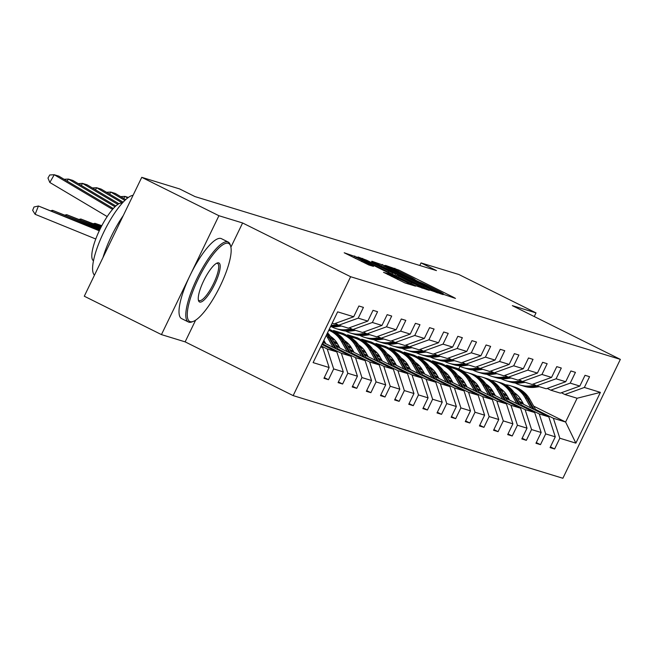 <?xml version="1.0" encoding="UTF-8"?>
<svg xmlns="http://www.w3.org/2000/svg" width="653" height="653" viewBox="0 0 653 653"><rect width="100%" height="100%" fill="white"/><g stroke="black" fill="none" stroke-linecap="round" stroke-linejoin="round"><path stroke-width="0.98" d="M443.281 294.283L455.476 298.421L453.337 297.188L398.803 270.056L385.441 265.387L390.902 267.869A11.223 0.473 25.8 0 1 403.44 273.566L407.986 275.827A11.223 0.473 25.8 0 1 415.243 279.835A11.223 0.473 25.8 0 1 414.835 279.778L419.079 281.884A11.223 0.473 25.8 0 1 431.617 287.581L436.163 289.842A11.223 0.473 25.8 0 1 443.42 293.85A11.223 0.473 25.8 0 1 443.012 293.793L441.697 293.409L443.281 294.283M383.564 272.301L404.917 282.929L415.537 286.169L358.742 257.78L344.204 252.768L368.872 264.996L373.483 266.391L355.991 257.225L366.815 262.033L402.713 279.892L408.778 283.247L388.053 273.68L383.531 272.374M242.606 222.975L218.918 215.719L141.758 177.33L84.286 296.217L161.446 334.605L185.134 341.862L293.156 395.612L350.628 276.725L242.606 222.975L230.893 247.201M534.252 316.542L536.015 312.893L512.327 305.637L620.35 359.379L350.628 276.725M536.015 312.893L458.863 274.505L421.03 262.914L419.789 265.485M141.758 177.33L179.583 188.921L195.01 196.594L436.465 270.595L421.03 262.914M428.662 289.63L443.069 294.625L440.93 293.385L386.396 266.261L371.859 261.241L428.662 289.63M429.241 290.389L414.826 285.385L358.032 257.004L366.57 260.18L392.6 272.962L395.71 273.893L393.441 272.644L371.663 261.567L429.241 290.389M218.918 215.719L161.446 334.605M324.28 377.597L328.475 379.687L323.945 378.299L329.145 367.533L313.114 362.619L337.65 311.848L353.689 316.762L334.205 323.815L332.173 323.186M293.156 395.612L562.878 478.265L620.35 359.379M358.219 318.15L367.827 321.096L348.335 328.141L338.736 325.202L358.219 318.15L363.427 307.392L358.897 306.004L353.689 316.762M367.827 321.096L373.026 310.33L377.556 311.718L372.357 322.484L381.956 325.431L387.164 314.664L391.694 316.052L386.486 326.818L396.093 329.757L401.293 318.999L405.823 320.386L400.624 331.144L410.223 334.091L415.43 323.325L419.961 324.712L414.753 335.479L424.36 338.425L429.56 327.659L434.09 329.047L428.89 339.813L438.49 342.752L443.697 331.993L448.227 333.381L443.02 344.139L452.627 347.086L457.826 336.319L462.357 337.707L457.157 348.473L466.756 351.42L471.964 340.654L476.494 342.041L471.286 352.808L480.894 355.746L486.101 344.988L490.632 346.376L485.424 357.134L495.031 360.081L500.231 349.314L504.761 350.702L499.561 361.468L509.16 364.415L514.368 353.648L518.898 355.036L513.691 365.802L523.298 368.741L528.497 357.975L533.028 359.37L527.828 370.129L537.427 373.075L542.635 362.309L547.165 363.697L541.957 374.463L551.565 377.401L556.764 366.643L561.294 368.031L556.095 378.797L565.694 381.736L570.902 370.969L575.432 372.357L570.224 383.123L579.831 386.07L585.031 375.304L589.561 376.691L584.362 387.458L600.401 392.371L575.856 443.142L559.817 438.22L554.617 448.986L550.087 447.599L555.287 436.833L545.688 433.894L540.48 444.652L535.95 443.265L541.157 432.506L531.55 429.56L526.351 440.326L521.82 438.938L527.02 428.172L517.421 425.225L512.213 435.992L507.683 434.604L512.891 423.838L503.283 420.899L498.084 431.666L493.554 430.27L498.753 419.512L489.146 416.565L483.946 427.331L479.416 425.944L484.616 415.177L475.017 412.239L469.809 422.997L465.279 421.609L470.486 410.843L460.879 407.905L455.68 418.671L451.15 417.283L456.349 406.517L446.75 403.57L441.542 414.337L437.012 412.949L442.22 402.183L432.613 399.244L427.413 410.002L422.883 408.615L428.082 397.857L418.483 394.91L413.276 405.676L408.745 404.289L413.953 393.522L404.346 390.576L399.146 401.342L394.616 399.954L399.816 389.188L390.216 386.25L385.009 397.008L380.479 395.62L385.686 384.862L376.079 381.915L370.88 392.682L366.349 391.294L371.549 380.528L361.95 377.581L356.742 388.347L352.212 386.96L357.42 376.193L347.812 373.255L342.605 384.013L338.074 382.625L343.282 371.867L333.675 368.921L328.475 379.687M321.88 344.474L336.842 351.918L327.243 348.98L321.17 345.959M327.243 348.98L333.675 368.921M336.842 351.918L343.282 371.867M335.209 323.447L338.736 325.202M322.933 342.303L350.979 356.252L341.372 353.306L323.513 344.417M341.372 353.306L347.812 373.255M350.979 356.252L357.42 376.193M381.956 325.431L362.472 332.475L352.865 329.528L372.357 322.484M349.347 327.782L352.865 329.528M336.189 346.196L365.109 360.587L355.51 357.64L337.642 348.751M325.112 342.515L323.268 341.601M355.51 357.64L361.95 377.581M365.109 360.587L371.549 380.528M396.093 329.757L376.601 336.809L367.002 333.863L386.486 326.818M363.476 332.108L367.002 333.863M350.326 350.522L379.246 364.913L369.639 361.974L351.779 353.085M339.25 346.849L335.511 344.988M337.797 344.294L334.058 342.433M369.639 361.974L376.079 381.915M379.246 364.913L385.686 384.862M410.223 334.091L390.739 341.135L381.132 338.197L400.624 331.144M377.614 336.442L381.132 338.197M364.456 354.857L393.375 369.247L383.776 366.3L365.909 357.411M353.379 351.183L349.641 349.322M337.087 343.07L333.373 341.225M351.934 348.62L348.188 346.759M334.924 340.164L332.948 339.176M383.776 366.3L390.216 386.25M393.375 369.247L399.816 389.188M424.36 338.425L404.876 345.47L395.269 342.523L414.753 335.479M391.743 340.776L395.269 342.523M378.593 359.191L407.513 373.573L397.906 370.635L380.046 361.746M367.517 355.51L363.778 353.648M351.216 347.404L347.51 345.559M366.064 352.955L362.325 351.094M349.053 344.49L347.078 343.511M397.906 370.635L404.346 390.576M407.513 373.573L413.953 393.522M438.49 342.752L419.006 349.796L409.398 346.857L428.89 339.813M405.88 345.102L409.398 346.857M392.731 363.517L421.642 377.907L412.043 374.969L394.175 366.08M381.646 359.844L377.907 357.983M365.354 351.738L361.64 349.886M380.201 357.289L376.454 355.428M363.166 348.808A27.328 26.349 -73 0 1 363.174 348.808L361.215 347.845M412.043 374.969L418.483 394.91M421.642 377.907L428.082 397.857M452.627 347.086L433.143 354.13L423.536 351.192L443.02 344.139M420.01 349.437L423.536 351.192M406.86 367.851L435.78 382.242L426.172 379.295L408.313 370.406M395.783 364.178L392.045 362.317M379.483 356.065L375.777 354.22M394.33 361.615L390.592 359.754M377.303 353.134A27.328 26.349 -73 0 0 377.295 353.142L375.353 352.171M336.507 332.85L329.251 329.234M426.172 379.295L432.613 399.244M435.78 382.242L442.22 402.183M466.756 351.42L447.272 358.464L437.673 355.518L457.157 348.473M434.147 353.763L437.673 355.518M420.997 372.186L449.917 386.568L440.31 383.629L422.442 374.74M409.913 368.504L406.174 366.643M393.62 360.399L389.906 358.554M339.299 333.373L333.52 330.5L343.127 333.438L350.645 337.185M408.468 365.949L404.729 364.088M391.457 357.485L389.482 356.505M440.31 383.629L446.75 403.57M449.917 386.568L456.349 406.517M480.894 355.746L461.41 362.79L451.803 359.852L471.286 352.808M448.285 358.097L451.803 359.852M435.127 376.512L464.046 390.902L454.447 387.955L436.579 379.075M424.05 372.839L420.312 370.977M407.75 364.733L404.044 362.88M353.436 337.707L347.657 334.826L357.256 337.772L364.782 341.511M422.597 370.284L418.859 368.423M405.586 361.819L403.619 360.84M454.447 387.955L460.879 407.905M464.046 390.902L470.486 410.843M495.031 360.081L475.539 367.125L465.94 364.178L485.424 357.134M462.414 362.431L465.94 364.178M449.264 380.846L478.184 395.236L468.576 392.29L450.717 383.401M438.187 377.173L434.441 375.312M421.887 369.059L418.173 367.215M367.566 342.033L361.786 339.16L371.394 342.107L378.911 345.845M436.735 374.61L432.996 372.749M419.708 366.129A27.328 26.349 -73 0 0 419.699 366.137L417.749 365.166M468.576 392.29L475.017 412.239M478.184 395.236L484.616 415.177M509.16 364.415L489.677 371.459L480.069 368.512L499.561 361.468M476.551 366.757L480.069 368.512M463.393 385.18L492.313 399.563L482.714 396.624L464.846 387.735M452.317 381.499L448.578 379.638M436.024 373.394L432.31 371.549M381.703 346.368L375.924 343.494L385.523 346.433L393.049 350.179M450.864 378.944L447.125 377.083M433.853 370.48L431.886 369.5M482.714 396.624L489.146 416.565M492.313 399.563L498.753 419.512M523.298 368.741L503.806 375.785L494.207 372.847L513.691 365.802M490.681 371.092L494.207 372.847M477.531 389.506L506.45 403.897L496.843 400.95L478.984 392.069M466.454 385.833L462.716 383.972M450.154 377.72L446.44 375.875M395.832 350.702L390.053 347.82L399.66 350.767L407.178 354.506M465.001 383.278L461.263 381.417M447.991 374.814L446.015 373.834M496.843 400.95L503.283 420.899M506.45 403.897L512.891 423.838M537.427 373.075L517.943 380.119L508.336 377.173L527.828 370.129M504.818 375.426L508.336 377.173M491.66 393.841L520.58 408.231L510.981 405.284L493.113 396.395M480.584 390.159L476.845 388.306M464.291 382.054L460.577 380.209M409.97 355.028L404.191 352.155L413.79 355.093L421.316 358.84M479.139 387.604L475.392 385.743M462.112 379.124A27.328 26.349 -73 0 0 462.104 379.132L460.153 378.16M510.981 405.284L517.421 425.225M520.58 408.231L527.02 428.172M551.565 377.401L532.073 384.454L522.473 381.507L541.957 374.463M518.947 379.752L522.473 381.507M505.797 398.175L534.717 412.557L525.11 409.619L507.25 400.73M494.721 394.494L490.983 392.633M478.42 386.388L474.707 384.544M424.107 359.362L418.32 356.489L427.927 359.428L435.445 363.174M493.268 391.939L489.53 390.078M476.241 383.458A27.328 26.349 -73 0 0 476.233 383.466L474.282 382.495M525.11 409.619L531.55 429.56M534.717 412.557L541.157 432.506M565.694 381.736L546.21 388.78L536.603 385.841L556.095 378.797M533.085 384.086L536.603 385.841M519.935 402.501L548.846 416.892L539.247 413.945L521.38 405.056M508.85 398.828L505.112 396.967M492.558 390.714L488.844 388.87M438.236 363.697L432.457 360.815L442.065 363.762L449.582 367.5M507.405 396.273L503.659 394.412M490.395 387.809L488.42 386.821M539.247 413.945L545.688 433.894M548.846 416.892L555.287 436.833M579.831 386.07L560.347 393.114L550.74 390.168L570.224 383.123M547.214 388.421L550.74 390.168M533.664 406.133L565.612 422.026L553.377 418.279L535.517 409.39M522.988 403.154L519.249 401.293M506.687 395.049L502.981 393.204M452.374 368.023L446.595 365.149L458.822 368.896L465.205 372.071M517.396 398.044L521.135 399.897M553.377 418.279L559.817 438.22M575.856 443.142L565.612 422.026L577.105 398.248L564.878 394.502L584.362 387.458M561.351 392.747L564.878 394.502M458.822 368.896L460.047 366.366M320.68 346.963L322.713 347.592L320.827 346.653M333.52 330.5L333.185 331.193M347.657 334.826L347.314 335.528M361.786 339.16L361.452 339.854M375.924 343.494L375.581 344.188M390.053 347.82L389.719 348.522M404.191 352.155L403.856 352.849M418.32 356.489L417.985 357.183M432.457 360.815L432.123 361.517M446.595 365.149L446.252 365.843M577.105 398.248L600.401 392.371M322.713 347.592L329.145 367.533M550.422 446.905L554.617 448.986M536.293 442.571L540.48 444.652M522.155 438.236L526.351 440.326M508.018 433.91L512.213 435.992M493.888 429.576L498.084 431.666M479.751 425.242L483.946 427.331M465.622 420.916L469.809 422.997M451.484 416.581L455.68 418.671M437.355 412.247L441.542 414.337M423.217 407.921L427.413 410.002M409.088 403.587L413.276 405.676M394.951 399.252L399.146 401.342M380.813 394.926L385.009 397.008M366.684 390.592L370.88 392.682M352.547 386.266L356.742 388.347M338.417 381.932L342.605 384.013M185.134 341.862L195.606 320.207M437.853 292.209L384.454 265.893A11.223 0.473 25.8 0 0 384.046 265.836A11.223 0.473 25.8 0 0 391.302 269.844L424.026 286.12A11.223 0.473 25.8 0 0 436.563 291.818L437.853 292.209L437.51 292.919M411.635 282.602L422.458 287.41L416.394 284.055L403.742 277.762L396.714 275.052L411.635 282.602L411.161 283.565M503.422 390.976A22.684 21.867 -73 0 0 501.904 391.31M536.203 410.598L529.697 399.138A27.328 26.349 -73 0 0 514.817 387.123L513.095 386.592A27.328 26.349 -73 0 0 512.548 386.429M530.987 408.003L525.167 397.75A27.328 26.349 -73 0 0 510.287 385.727A27.328 26.349 -73 0 0 505.34 384.739M523.673 404.362L521.282 400.15A22.684 21.867 -73 0 0 514.164 392.6M501.471 389.278A22.684 21.867 -73 0 0 500.745 389.335M534.219 409.611L527.975 398.608A27.328 26.349 -73 0 0 513.095 386.592M501.447 390.502A22.684 21.867 107 0 1 502.696 390.298M510.287 385.727L512.009 386.258A27.328 26.349 107 0 1 526.889 398.273L532.97 408.99M502.222 389.89A22.684 21.867 -73 0 0 501.169 390.029M535.362 385.221L530.93 385.833A27.328 26.349 107 0 1 519.902 384.968A27.328 26.349 107 0 1 515.25 383.017M539.354 386.682L535.46 387.221A27.328 26.349 107 0 1 524.432 386.356L522.71 385.825A27.328 26.349 -73 0 0 533.738 386.698L537.631 386.152M536.562 385.817L532.644 386.364A27.328 26.349 107 0 1 521.625 385.499L519.902 384.968M522.171 385.654A27.328 26.349 -73 0 0 522.71 385.825M190.268 321.668A43.58 11.419 116.5 0 0 193.312 321.398A43.58 11.419 116.5 0 0 219.441 287.557A43.58 11.419 116.5 0 0 230.68 246.295A43.58 11.419 116.5 0 0 228.166 243.267A43.58 11.419 116.5 0 0 198.169 279.084A43.58 11.419 116.5 0 0 190.268 321.668M193.312 321.398L191.998 321.896A44.649 11.697 -63.5 0 1 188.88 322.174A44.649 11.697 -63.5 0 1 188.407 321.986A44.649 11.697 -63.5 0 1 197.394 277.664A44.649 11.697 -63.5 0 1 227.709 241.847A44.649 11.697 -63.5 0 1 228.183 242.034A44.649 11.697 -63.5 0 1 230.28 244.948L230.68 246.295M199.745 302.07A21.786 5.706 -63.5 0 1 198.488 300.551A21.786 5.706 -63.5 0 1 204.111 279.925A21.786 5.706 -63.5 0 1 217.171 263.004A21.786 5.706 -63.5 0 1 218.698 262.873A21.786 5.706 -63.5 0 1 214.747 284.161A21.786 5.706 -63.5 0 1 199.745 302.07M198.332 299.8A20.716 5.428 116.5 0 0 199.067 300.56A20.716 5.428 116.5 0 0 199.287 300.641A20.716 5.428 116.5 0 0 213.351 284.022A20.716 5.428 116.5 0 0 217.522 263.461A20.716 5.428 116.5 0 0 217.302 263.371A20.716 5.428 116.5 0 0 216.478 263.33M93.501 260.792A32.152 8.424 -63.5 0 1 100.301 228.648A32.152 8.424 -63.5 0 1 121.964 203.181A32.152 8.424 -63.5 0 1 122.135 203.246M188.407 321.986L181.616 318.607A44.649 11.697 -63.5 0 1 190.603 274.293A44.649 11.697 -63.5 0 1 220.918 238.467A44.649 11.697 -63.5 0 1 221.391 238.655L228.183 242.034M103.003 257.494A44.649 11.697 -63.5 0 1 123.286 215.539M94.481 275.117A44.649 11.697 -63.5 0 1 103.762 232.166A44.649 11.697 -63.5 0 1 133.049 195.337M489.293 386.649A22.684 21.867 -73 0 0 487.775 386.984M522.065 406.264L515.56 394.804A27.328 26.349 -73 0 0 500.68 382.789L498.965 382.258A27.328 26.349 -73 0 0 498.419 382.103M516.85 403.668L511.03 393.416A27.328 26.349 -73 0 0 496.158 381.401A27.328 26.349 -73 0 0 491.203 380.405M509.536 400.036L507.144 395.816A22.684 21.867 -73 0 0 500.035 388.274M487.334 384.952A22.684 21.867 -73 0 0 486.616 385.001M520.082 405.276L513.846 394.281A27.328 26.349 -73 0 0 498.965 382.258M487.309 386.168A22.684 21.867 107 0 1 488.558 385.964M496.158 381.401L497.872 381.923A27.328 26.349 107 0 1 512.752 393.947L518.833 404.656M488.093 385.556A22.684 21.867 -73 0 0 487.032 385.694M475.155 382.315A22.684 21.867 -73 0 0 473.637 382.65M507.936 401.938L501.431 390.478A27.328 26.349 -73 0 0 486.55 378.454L484.828 377.932A27.328 26.349 -73 0 0 484.281 377.769M502.72 399.342L496.9 389.082A27.328 26.349 -73 0 0 482.02 377.067A27.328 26.349 -73 0 0 477.074 376.079M495.407 395.702L493.007 391.482A22.684 21.867 -73 0 0 485.897 383.94M473.205 380.617A22.684 21.867 -73 0 0 472.478 380.675M505.953 400.95L499.708 389.947A27.328 26.349 -73 0 0 484.828 377.932M473.18 381.834A22.684 21.867 107 0 1 474.429 381.63M482.02 377.067L483.742 377.597A27.328 26.349 107 0 1 498.623 389.612L504.696 400.33M473.956 381.221A22.684 21.867 -73 0 0 472.903 381.36M521.225 380.887L516.792 381.507A27.328 26.349 107 0 1 505.773 380.634A27.328 26.349 107 0 1 501.112 378.683M525.224 382.348L521.323 382.895A27.328 26.349 107 0 1 510.303 382.021L508.581 381.499A27.328 26.349 -73 0 0 519.6 382.364L523.502 381.825M522.433 381.483L518.515 382.029A27.328 26.349 107 0 1 507.487 381.164L505.773 380.634M508.034 381.328A27.328 26.349 -73 0 0 508.581 381.499M507.095 376.552L502.655 377.173A27.328 26.349 107 0 1 491.636 376.308A27.328 26.349 107 0 1 486.983 374.357M511.087 378.022L507.185 378.56A27.328 26.349 107 0 1 496.166 377.695L494.443 377.165A27.328 26.349 -73 0 0 505.471 378.038L509.364 377.491M508.295 377.156L504.377 377.703A27.328 26.349 107 0 1 493.358 376.83L491.636 376.308M493.905 376.993A27.328 26.349 -73 0 0 494.443 377.165M461.026 377.981A22.684 21.867 -73 0 0 459.508 378.316M493.799 397.604L487.293 386.143A27.328 26.349 -73 0 0 472.413 374.128L470.691 373.598A27.328 26.349 -73 0 0 470.152 373.434M488.583 395.008L482.763 384.756A27.328 26.349 -73 0 0 467.883 372.732A27.328 26.349 -73 0 0 462.936 371.745M481.269 391.367L478.878 387.156A22.684 21.867 -73 0 0 471.768 379.605M459.067 376.283A22.684 21.867 -73 0 0 458.349 376.34M491.815 396.616L485.571 385.613A27.328 26.349 -73 0 0 470.691 373.598M459.043 377.507A22.684 21.867 107 0 1 460.292 377.303M467.883 372.732L469.605 373.263A27.328 26.349 107 0 1 484.485 385.278L490.566 395.996M459.826 376.895A22.684 21.867 -73 0 0 458.765 377.034M492.958 372.226L488.526 372.839A27.328 26.349 107 0 1 477.498 371.973A27.328 26.349 107 0 1 472.845 370.022M496.949 373.687L493.056 374.234A27.328 26.349 107 0 1 482.028 373.361L480.314 372.83A27.328 26.349 -73 0 0 491.334 373.704L495.235 373.157M494.166 372.822L490.248 373.369A27.328 26.349 107 0 1 479.22 372.504L477.498 371.973M479.767 372.659A27.328 26.349 -73 0 0 480.314 372.83M446.889 373.655A22.684 21.867 -73 0 0 445.37 373.989M479.661 393.269L473.164 381.809A27.328 26.349 -73 0 0 458.284 369.794L456.561 369.263A27.328 26.349 -73 0 0 456.014 369.108M474.453 390.674L468.634 380.421A27.328 26.349 -73 0 0 453.753 368.406A27.328 26.349 -73 0 0 448.807 367.41M467.14 387.041L464.74 382.821A22.684 21.867 -73 0 0 457.631 375.279M444.93 371.957A22.684 21.867 -73 0 0 444.211 372.014M477.686 392.29L471.442 381.287A27.328 26.349 -73 0 0 456.561 369.263M444.913 373.173A22.684 21.867 107 0 1 446.162 372.969M453.753 368.406L455.476 368.929A27.328 26.349 107 0 1 470.356 380.952L476.429 391.661M445.689 372.561A22.684 21.867 -73 0 0 444.636 372.7M478.82 367.892L474.388 368.512A27.328 26.349 107 0 1 463.369 367.639A27.328 26.349 107 0 1 458.716 365.688M482.82 369.353L478.918 369.9A27.328 26.349 107 0 1 467.899 369.027L466.177 368.504A27.328 26.349 -73 0 0 477.196 369.369L481.098 368.831M480.028 368.496L476.11 369.035A27.328 26.349 107 0 1 465.091 368.17L463.369 367.639M465.638 368.333A27.328 26.349 -73 0 0 466.177 368.504M432.759 369.32A22.684 21.867 -73 0 0 431.233 369.655M465.532 388.943L459.026 377.483A27.328 26.349 -73 0 0 444.146 365.46L442.424 364.937A27.328 26.349 -73 0 0 441.885 364.774M460.316 386.347L454.496 376.095A27.328 26.349 -73 0 0 439.616 364.072A27.328 26.349 -73 0 0 434.669 363.084M453.002 382.707L450.611 378.487A22.684 21.867 -73 0 0 443.501 370.945M430.8 367.623A22.684 21.867 -73 0 0 430.074 367.68M463.548 387.955L457.304 376.952A27.328 26.349 -73 0 0 442.424 364.937M437.265 380.275L430.76 368.814A22.684 21.867 107 0 1 432.025 368.635M439.616 364.072L441.338 364.603A27.328 26.349 107 0 1 456.218 376.618L462.3 387.335M431.551 368.227A22.684 21.867 -73 0 0 430.498 368.365M464.691 363.558L460.259 364.178A27.328 26.349 107 0 1 449.231 363.313A27.328 26.349 107 0 1 444.579 361.362M468.683 365.027L464.789 365.566A27.328 26.349 107 0 1 453.762 364.701L452.039 364.17A27.328 26.349 -73 0 0 463.067 365.043L466.968 364.496M465.899 364.162L461.981 364.709A27.328 26.349 107 0 1 450.954 363.835L449.231 363.313M451.501 363.999A27.328 26.349 -73 0 0 452.039 364.17M418.622 364.986A22.684 21.867 -73 0 0 417.104 365.321M451.394 384.609L444.897 373.149A27.328 26.349 -73 0 0 430.017 361.133L428.295 360.603A27.328 26.349 -73 0 0 427.748 360.44M446.187 382.013L440.367 371.761A27.328 26.349 -73 0 0 425.487 359.746A27.328 26.349 -73 0 0 420.532 358.75M438.865 378.373L436.473 374.161A22.684 21.867 -73 0 0 429.364 366.619M416.663 363.288A22.684 21.867 -73 0 0 415.945 363.346M449.419 383.621L443.175 372.618A27.328 26.349 -73 0 0 428.295 360.603M416.638 364.513A22.684 21.867 107 0 1 417.896 364.309M425.487 359.746L427.209 360.268A27.328 26.349 107 0 1 442.089 372.292L448.162 383.001M417.422 363.901A22.684 21.867 -73 0 0 416.369 364.039M450.554 359.232L446.121 359.852A27.328 26.349 107 0 1 435.102 358.979A27.328 26.349 107 0 1 430.449 357.028M454.553 360.693L450.652 361.24A27.328 26.349 107 0 1 439.632 360.366L437.91 359.836A27.328 26.349 -73 0 0 448.929 360.709L452.831 360.162M451.762 359.827L447.844 360.374A27.328 26.349 107 0 1 436.824 359.509L435.102 358.979M437.371 359.664A27.328 26.349 -73 0 0 437.91 359.836M404.493 360.66A22.684 21.867 -73 0 0 402.966 360.995M435.282 379.295L429.037 368.292L430.76 368.814A27.328 26.349 -73 0 0 415.879 356.799L414.157 356.269A27.328 26.349 -73 0 0 413.61 356.114M432.049 377.687L426.229 367.427A27.328 26.349 -73 0 0 411.349 355.412A27.328 26.349 -73 0 0 406.403 354.416M424.736 374.047L422.344 369.827A22.684 21.867 -73 0 0 415.235 362.284M402.534 358.962A22.684 21.867 -73 0 0 401.807 359.019M429.037 368.292A27.328 26.349 -73 0 0 414.157 356.269M408.998 371.614L402.493 360.154A22.684 21.867 107 0 1 403.758 359.974M411.349 355.412L413.071 355.942A27.328 26.349 107 0 1 427.952 367.957L434.033 378.667M403.285 359.566A22.684 21.867 -73 0 0 402.232 359.705M436.424 354.897L431.992 355.518A27.328 26.349 107 0 1 420.965 354.644A27.328 26.349 107 0 1 416.312 352.693M440.416 356.358L436.522 356.905A27.328 26.349 107 0 1 425.495 356.032L423.773 355.51A27.328 26.349 -73 0 0 434.8 356.375L438.694 355.836M437.624 355.501L433.714 356.048A27.328 26.349 107 0 1 422.687 355.175L420.965 354.644M423.234 355.338A27.328 26.349 -73 0 0 423.773 355.51M390.355 356.326A22.684 21.867 -73 0 0 388.837 356.66M423.128 375.948L416.63 364.488A27.328 26.349 -73 0 0 401.75 352.465L400.028 351.943A27.328 26.349 -73 0 0 399.481 351.779M417.912 373.353L412.1 363.101A27.328 26.349 -73 0 0 397.22 351.077A27.328 26.349 -73 0 0 392.265 350.09M410.598 369.712L408.207 365.492A22.684 21.867 -73 0 0 401.097 357.95M388.396 354.628A22.684 21.867 -73 0 0 387.678 354.685M421.144 374.961L414.908 363.958A27.328 26.349 -73 0 0 400.028 351.943M388.372 355.852A22.684 21.867 107 0 1 389.621 355.64M397.22 351.077L398.942 351.608A27.328 26.349 107 0 1 413.822 363.623L419.895 374.34M389.155 355.24A22.684 21.867 -73 0 0 388.102 355.371M422.287 350.571L417.855 351.183A27.328 26.349 107 0 1 406.835 350.318A27.328 26.349 107 0 1 402.175 348.367M426.287 352.032L422.385 352.571A27.328 26.349 107 0 1 411.366 351.706L409.643 351.175A27.328 26.349 -73 0 0 420.663 352.049L424.564 351.502M423.495 351.167L419.577 351.714A27.328 26.349 107 0 1 408.558 350.841L406.835 350.318M409.096 351.004A27.328 26.349 -73 0 0 409.643 351.175M376.226 352A22.684 21.867 -73 0 0 374.7 352.326M407.015 370.626L400.771 359.623L402.493 360.154A27.328 26.349 -73 0 0 387.613 348.139L385.89 347.608A27.328 26.349 -73 0 0 385.343 347.445M403.783 369.018L397.963 358.766A27.328 26.349 -73 0 0 383.082 346.751A27.328 26.349 -73 0 0 378.136 345.755M396.469 365.378L394.077 361.166A22.684 21.867 -73 0 0 386.96 353.624M374.267 350.302A22.684 21.867 -73 0 0 373.54 350.351M400.771 359.623A27.328 26.349 -73 0 0 385.89 347.608M374.242 351.518A22.684 21.867 107 0 1 375.491 351.314M383.082 346.751L384.805 347.274A27.328 26.349 107 0 1 399.685 359.297L405.766 370.006M375.018 350.906A22.684 21.867 -73 0 0 373.965 351.045M362.089 347.665A22.684 21.867 -73 0 0 360.57 348M394.861 367.28L388.364 355.82A27.328 26.349 -73 0 0 373.483 343.805L371.761 343.274A27.328 26.349 -73 0 0 371.214 343.119M389.645 364.692L383.833 354.432A27.328 26.349 -73 0 0 368.953 342.417A27.328 26.349 -73 0 0 363.999 341.421M382.332 361.052L379.94 356.832A22.684 21.867 -73 0 0 372.83 349.29M360.13 345.968A22.684 21.867 -73 0 0 359.411 346.025M392.877 366.3L386.641 355.297A27.328 26.349 -73 0 0 371.761 343.274M360.105 347.184A22.684 21.867 107 0 1 361.354 346.98M368.953 342.417L370.667 342.947A27.328 26.349 107 0 1 385.548 354.963L391.629 365.672M360.889 346.572A22.684 21.867 -73 0 0 359.827 346.71M347.951 343.331A22.684 21.867 -73 0 0 346.433 343.666M380.732 362.954L374.226 351.494A27.328 26.349 -73 0 0 359.346 339.47L357.624 338.948A27.328 26.349 -73 0 0 357.077 338.785M375.516 360.358L369.696 350.106A27.328 26.349 -73 0 0 354.816 338.083A27.328 26.349 -73 0 0 349.869 337.095M368.202 356.718L365.811 352.498A22.684 21.867 -73 0 0 358.693 344.955M346 341.633A22.684 21.867 -73 0 0 345.274 341.69M378.748 361.966L372.504 350.963A27.328 26.349 -73 0 0 357.624 338.948M345.976 342.858A22.684 21.867 107 0 1 347.225 342.645M354.816 338.083L356.538 338.613A27.328 26.349 107 0 1 371.418 350.628L377.499 361.346M346.751 342.245A22.684 21.867 -73 0 0 345.698 342.376M333.822 339.005A22.684 21.867 -73 0 0 332.304 339.331M101.623 226.044L94.971 223.334L101.827 225.669M366.594 358.619L360.089 347.159A27.328 26.349 -73 0 0 345.208 335.144L343.494 334.614A27.328 26.349 -73 0 0 342.947 334.45M361.378 356.024L355.559 345.772A27.328 26.349 -73 0 0 340.678 333.756A27.328 26.349 -73 0 0 335.732 332.761M93.444 223.677L94.971 223.334L94.644 224.167M354.065 352.383L351.673 348.171A22.684 21.867 -73 0 0 344.564 340.629M331.863 337.307A22.684 21.867 -73 0 0 331.144 337.356M364.611 357.632L358.375 346.629A27.328 26.349 -73 0 0 343.494 334.614M331.838 338.523A22.684 21.867 107 0 1 333.087 338.319M340.678 333.756L342.401 334.279A27.328 26.349 107 0 1 357.281 346.302L363.362 357.011M332.622 337.911A22.684 21.867 -73 0 0 331.561 338.05M101.019 227.22L80.841 219L101.215 226.844M352.457 354.285L345.959 342.825A27.328 26.349 -73 0 0 331.079 330.81L329.357 330.279A27.328 26.349 -73 0 0 328.818 330.124A27.328 26.349 107 0 1 343.151 341.968L349.224 352.677M347.249 351.698L341.429 341.437A27.328 26.349 -73 0 0 328.777 330.222M79.307 219.343L80.841 219L80.507 219.832M339.935 348.057L337.536 343.837A22.684 21.867 -73 0 0 330.426 336.295M350.481 353.306L344.237 342.303A27.328 26.349 -73 0 0 329.357 330.279M100.423 228.403L66.704 214.666L100.611 228.028M338.327 349.959L331.822 338.499A27.328 26.349 -73 0 0 327.512 332.834M333.112 347.363L327.292 337.111A27.328 26.349 -73 0 0 326.255 335.43M65.178 215.017L66.704 214.666L66.377 215.506M325.798 343.723L323.88 340.344M336.344 348.971L330.1 337.968A27.328 26.349 -73 0 0 327.088 333.699M326.794 334.32A27.328 26.349 107 0 1 329.014 337.634L335.095 348.351M408.158 346.237L403.725 346.857A27.328 26.349 107 0 1 392.698 345.984A27.328 26.349 107 0 1 388.045 344.033M412.149 347.698L408.256 348.245A27.328 26.349 107 0 1 397.228 347.372L395.506 346.849A27.328 26.349 -73 0 0 406.533 347.714L410.427 347.167M409.358 346.833L405.44 347.38A27.328 26.349 107 0 1 394.42 346.514L392.698 345.984M394.967 346.67A27.328 26.349 -73 0 0 395.506 346.849M394.02 341.903L389.588 342.523A27.328 26.349 107 0 1 378.569 341.65A27.328 26.349 107 0 1 373.908 339.699M398.02 343.364L394.118 343.911A27.328 26.349 107 0 1 383.099 343.045L381.376 342.515A27.328 26.349 -73 0 0 392.396 343.38L396.298 342.841M395.228 342.507L391.31 343.054A27.328 26.349 107 0 1 380.283 342.18L378.569 341.65M380.83 342.343A27.328 26.349 -73 0 0 381.376 342.515M127.604 197.99L124.919 196.39L123.735 198.455M379.891 337.577L375.451 338.189A27.328 26.349 107 0 1 364.431 337.323A27.328 26.349 107 0 1 359.779 335.373M383.882 339.038L379.981 339.576A27.328 26.349 107 0 1 368.961 338.711L367.239 338.181A27.328 26.349 -73 0 0 378.267 339.054L382.16 338.507M381.091 338.172L377.173 338.719A27.328 26.349 107 0 1 366.153 337.846L364.431 337.323M366.7 338.009A27.328 26.349 -73 0 0 367.239 338.181M128.347 197.443L124.919 196.39L120.642 196.618M124.837 200.414L110.781 192.055L109.598 194.121M365.753 333.242L361.321 333.863A27.328 26.349 107 0 1 350.294 332.989A27.328 26.349 107 0 1 345.641 331.038M369.753 334.703L365.851 335.25A27.328 26.349 107 0 1 354.824 334.377L353.11 333.854A27.328 26.349 -73 0 0 364.129 334.72L368.031 334.181M125.686 199.614L115.312 193.451L110.781 192.055L106.504 192.284M366.962 333.838L363.044 334.385A27.328 26.349 107 0 1 352.016 333.52L350.294 332.989M352.563 333.675A27.328 26.349 -73 0 0 353.11 333.854M122.348 203.001L96.652 187.729L95.469 189.794M351.616 328.908L347.184 329.528A27.328 26.349 107 0 1 336.164 328.655A27.328 26.349 107 0 1 331.512 326.712M355.616 330.369L351.714 330.916A27.328 26.349 107 0 1 340.695 330.051L338.972 329.52A27.328 26.349 -73 0 0 349.992 330.385L353.893 329.847M123.123 202.161L101.182 189.117L96.652 187.729L92.375 187.95M352.824 329.512L348.906 330.059A27.328 26.349 107 0 1 337.887 329.185L336.164 328.655M338.434 329.349A27.328 26.349 -73 0 0 338.972 329.52M117.834 204.397L82.515 183.395L81.331 185.46M337.487 324.582L333.054 325.194A27.328 26.349 107 0 1 331.104 325.39M341.478 326.043L337.585 326.582A27.328 26.349 107 0 1 330.524 326.59M118.928 203.736L87.045 184.783L82.515 183.395L78.238 183.624M338.695 325.178L334.777 325.725A27.328 26.349 107 0 1 330.826 325.969M330.687 326.255A27.328 26.349 -73 0 0 335.862 326.059L339.764 325.512M99.836 229.595L52.575 210.339L100.023 229.211M324.19 345.625L322.647 342.898M51.04 210.682L52.575 210.339L52.24 211.172M114.977 206.764L68.385 179.069L67.202 181.126M115.834 205.973L72.916 180.457L68.385 179.069L64.108 179.289M99.264 230.787L38.437 206.005L99.452 230.403M38.437 206.005L35.123 214.298L32.65 210.323L33.98 207.009L38.437 206.005M95.779 239.006L35.123 214.298M112.561 209.352A17.86 17.223 107 0 1 111.532 208.789L54.248 174.735L49.816 182.473L107.108 216.527A26.789 25.826 -73 0 0 107.182 216.567M113.287 208.527L58.778 176.122L54.248 174.735L49.742 174.971L47.971 178.065L49.816 182.473M394.396 269.289L394.885 268.277M398.314 271.085L398.803 270.056M453.092 297.695L453.337 297.188M381.638 266.228L382.478 264.481M440.685 293.891L440.93 293.385M390.837 270.807L391.302 269.844M423.552 287.091L424.026 286.12M436.22 292.528L436.563 291.818M362.252 259.233L362.652 258.4M366.104 261.143L366.57 260.18M388.217 272.146L388.682 271.183M392.069 274.064L392.6 272.962M394.828 275.435L395.579 273.876M426.858 289.654L427.103 289.148M398.518 277.272L398.983 276.309M387.653 274.513L388.053 273.68M391.506 276.423L391.971 275.46M397.489 279.402L397.955 278.439M361.591 261.543L362.056 260.58M370.977 265.64L371.222 265.134M353.975 257.755L354.824 256M413.031 285.418L413.276 284.912M527.975 398.608L529.697 399.138M525.167 397.75L526.889 398.273M532.644 386.364L530.93 385.833M535.46 387.221L533.738 386.698M513.846 394.281L515.56 394.804M511.03 393.416L512.752 393.947M499.708 389.947L501.431 390.478M496.9 389.082L498.623 389.612M518.515 382.029L516.792 381.507M521.323 382.895L519.6 382.364M504.377 377.703L502.655 377.173M507.185 378.56L505.471 378.038M485.571 385.613L487.293 386.143M482.763 384.756L484.485 385.278M490.248 373.369L488.526 372.839M493.056 374.234L491.334 373.704M471.442 381.287L473.164 381.809M468.634 380.421L470.356 380.952M476.11 369.035L474.388 368.512M478.918 369.9L477.196 369.369M457.304 376.952L459.026 377.483M454.496 376.095L456.218 376.618M461.981 364.709L460.259 364.178M464.789 365.566L463.067 365.043M443.175 372.618L444.897 373.149M440.367 371.761L442.089 372.292M447.844 360.374L446.121 359.852M450.652 361.24L448.929 360.709M426.229 367.427L427.952 367.957M433.714 356.048L431.992 355.518M436.522 356.905L434.8 356.375M414.908 363.958L416.63 364.488M412.1 363.101L413.822 363.623M419.577 351.714L417.855 351.183M422.385 352.571L420.663 352.049M397.963 358.766L399.685 359.297M386.641 355.297L388.364 355.82M383.833 354.432L385.548 354.963M372.504 350.963L374.226 351.494M369.696 350.106L371.418 350.628M358.375 346.629L360.089 347.159M355.559 345.772L357.281 346.302M344.237 342.303L345.959 342.825M341.429 341.437L343.151 341.968M330.1 337.968L331.822 338.499M327.292 337.111L329.014 337.634M405.44 347.38L403.725 346.857M408.256 348.245L406.533 347.714M391.31 343.054L389.588 342.523M394.118 343.911L392.396 343.38M377.173 338.719L375.451 338.189M379.981 339.576L378.267 339.054M363.044 334.385L361.321 333.863M365.851 335.25L364.129 334.72M348.906 330.059L347.184 329.528M351.714 330.916L349.992 330.385M334.777 325.725L333.054 325.194M337.585 326.582L335.862 326.059M111.532 208.789L112.732 209.156M437.592 292.944L437.943 292.226M383.425 267.126L384.046 265.836M394.934 275.493L395.71 273.893M422.083 288.193L422.458 287.41M396.2 276.121L396.714 275.052M408.411 284.006L408.778 283.247M355.395 258.457L355.991 257.225"/></g></svg>
